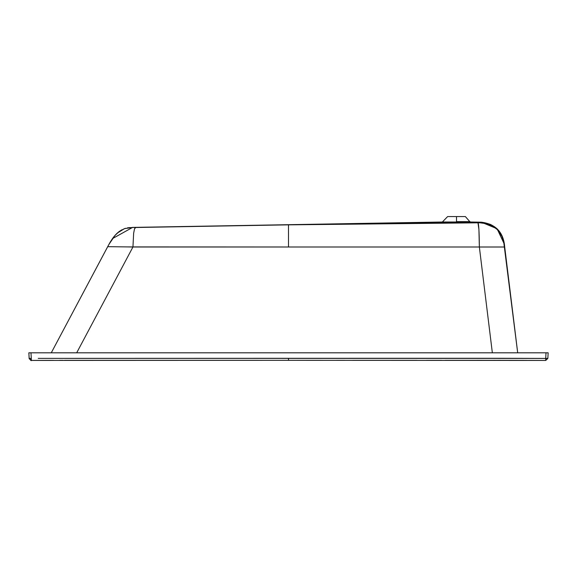 <?xml version="1.0" encoding="UTF-8"?>
<svg xmlns="http://www.w3.org/2000/svg" width="577" height="577" viewBox="0 0 577 577"><rect width="100%" height="100%" fill="white"/><g stroke="black" fill="none" stroke-linecap="round" stroke-linejoin="round"><path stroke-width="0.87" d="M514.857 329.705L515.824 337.588M443.114 222.78L288.486 224.85L430.55 222.852L477.98 222.816C478.737 223.717 479.191 231.283 479.343 245.521L479.357 247.014L504.702 247.014L517.692 352.807L503.555 240.688L501.853 236.181L496.847 229.011L489.685 224.136L481.059 222.787L481.319 222.188L470.652 222.008L481.319 222.188C495.751 224.035 503.548 232.307 504.702 246.999L504.449 245.03C502.343 231.312 494.547 223.898 481.059 222.787L469.902 222.78M320.603 360.329L288.5 360.337L288.5 358.31L499.321 358.288L545.719 358.411L545.719 360.437L547.854 358.411L548.15 352.807L547.861 358.281M547.284 358.454L547.861 358.252M64.473 360.322L288.5 360.337L31.288 360.43L31.281 358.404L31.367 360.337M547.861 358.367L545.719 358.411L545.712 360.437L529.664 360.387M513.552 360.337L497.497 360.315M416.955 360.322L352.706 360.329M59.539 360.337L63.044 360.329M545.719 359.363L545.719 358.411L38.233 358.375L288.5 358.31L288.5 360.337L292.07 360.337M31.281 359.406L31.281 358.404L29.146 358.404L28.85 352.807L29.203 358.822M538.507 360.409L270.31 360.337M480.093 222.816L489.685 224.136L496.847 229.011L501.853 236.181L503.555 240.688L504.702 246.999L479.357 246.999L492.347 352.807L479.357 246.999L132.948 246.999L76.691 352.807L132.948 246.999L133.64 233.267L134.491 228.975L135.343 227.504L288.486 224.85L132.609 227.489L135.667 227.446L134.491 228.975L133.64 233.267L132.948 246.999L127.95 246.913L288.5 246.999L288.486 224.85L288.5 246.999L504.702 246.999L479.357 246.999L478.924 229.61L477.98 222.816L479.372 222.823M547.234 352.807L546.015 352.807L545.719 358.411L546.015 352.807L547.234 352.807L30.985 352.807L31.281 358.404L30.985 352.807L28.85 352.807L548.15 352.807L547.854 358.411L545.763 360.437M547.328 358.454L545.719 358.454M538.997 360.416L533.732 360.394M495.434 360.315L493.544 360.315M482.047 360.315L476.963 360.315M441.607 360.322L426.547 360.322M344.512 360.329L336.658 360.329M48.36 360.365L39.366 360.401M31.288 360.322L31.281 358.36M109.132 244.021L51.274 352.807L107.697 246.682L51.274 352.807L107.697 246.682L108.743 246.675M107.697 246.682L127.95 246.913L107.697 246.682L108.195 246.675L107.697 246.682L109.63 243.141M31.281 358.404L29.146 358.404C30.689 360.373 31.396 361.043 31.281 360.43L53.423 360.351M286.704 224.886L135.66 227.446M110.286 242.001L112.465 238.618L132.602 227.41L442.364 222.008L132.602 227.41L124.553 228.615L119.612 231.197L115.133 235.265L108.844 244.547M128.289 227.742L127.402 227.879M114.448 236.058L111.671 239.801M470.652 222.008L442.364 222.008L456.508 222.008L456.508 221.626C439.378 221.626 439.378 221.626 456.508 221.626L456.508 222.008L470.652 222.008L469.786 221.626L470.652 222.008M469.786 221.626L456.508 221.626L469.786 221.626L465.365 216.563L456.508 216.563C445.083 216.563 445.083 216.563 456.508 216.563C467.933 216.563 467.933 216.563 456.508 216.563L456.508 216.966C467.933 216.966 467.933 216.966 456.508 216.966L456.508 221.626C439.385 221.626 439.385 221.626 456.508 221.626L456.508 216.966C445.083 216.966 445.083 216.966 456.508 216.966L456.508 216.563L447.651 216.563L442.364 222.008M456.508 216.966C467.933 216.966 467.933 216.966 456.508 216.966C445.083 216.966 445.083 216.966 456.508 216.966M481.045 222.787L477.98 222.816L481.059 222.787L481.319 222.188L481.059 222.787L490.147 224.323L497.504 229.704M110.366 241.878L114.188 236.368L117.246 233.115L124.553 228.615L132.609 227.489M110.337 241.929L109.781 242.874M502.517 237.666L502.329 237.226M501.752 235.971L503.981 242.412L504.587 246.076M492.217 225.362L490.147 224.323M113.792 236.866L112.573 238.481M112.659 238.359L113.013 237.875M115.27 235.113L117.117 233.231M117.758 232.661L119.295 231.427M121.04 230.259L121.761 229.848M124.509 228.629L125.555 228.297M128.628 227.699L130.344 227.554M545.712 360.264L545.719 359.882M135.343 227.504L134.931 227.929M477.98 222.816L288.486 224.85M486.562 223.22L494.864 227.201M30.985 352.807L29.766 352.807M547.854 358.411L545.719 360.437L547.854 358.411L548.15 352.807L546.015 352.807M500.367 233.483L501.485 235.445M504.305 244.093L497.085 228.744L481.319 222.188M516.79 345.472L517.692 352.807M545.712 360.437L288.5 360.337M298.251 360.337L313.989 360.337M356.593 360.329L395.916 360.329M445.184 360.322L507.984 360.329M512.722 360.337L526.621 360.373M247.569 360.337L199.375 360.329M114.001 360.322L97.362 360.322M89.11 360.322L69.153 360.322M29.146 358.404L31.281 360.43L29.146 358.404M112.154 239.066L113.842 236.801M110.618 241.46L110.236 242.088L110.618 241.46M110.495 241.655L108.036 246.047M504.644 246.502L504.406 244.749M504.37 244.504L504.298 244.035M504.673 246.747L504.291 243.992"/></g></svg>

